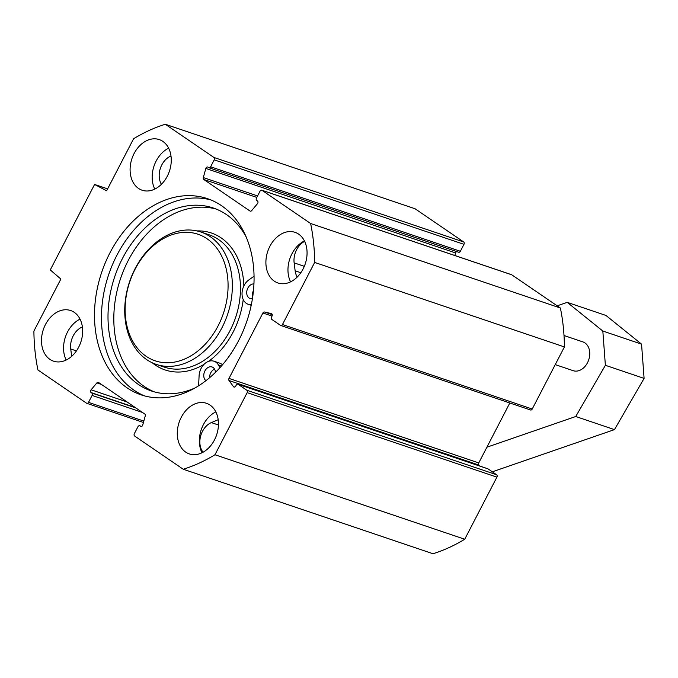 <?xml version="1.0" encoding="UTF-8"?>
<svg xmlns="http://www.w3.org/2000/svg" width="678" height="678" viewBox="0 0 678 678"><rect width="100%" height="100%" fill="white"/><g stroke="black" fill="none" stroke-linecap="round" stroke-linejoin="round"><path stroke-width="1.02" d="M555.248 364.611L573.19 370.688A15.187 11.229 -71.3 0 0 588.148 361.349A15.187 11.229 -71.3 0 0 584.978 342.949A15.187 11.229 -71.3 0 0 582.927 341.915L564.011 335.517M304.642 241.36A17.611 13.026 -71.3 0 0 294.142 262.878L295.142 270.793A17.611 13.026 -71.3 0 0 297.227 277.056M479.431 465.922L478.77 465.015A1.822 1.348 108.7 0 1 478.753 462.913L509.814 402.986M250.504 211.205L249.987 211.028A1.822 1.348 108.7 0 0 250.241 211.155A1.822 1.348 108.7 0 0 251.682 210.612L257.454 203.705A1.822 1.348 108.7 0 0 257.42 200.917L256.75 200.459A1.822 1.348 -71.3 0 1 256.454 198.086L260.055 191.137A1.822 1.348 108.7 0 1 261.767 190.187A1.822 1.348 108.7 0 1 262.013 190.315L310.626 223.511A182.213 134.769 108.7 0 1 314.66 262.428L282.463 324.533A1.822 1.348 108.7 0 1 280.751 325.482A1.822 1.348 108.7 0 1 280.506 325.364L271.827 319.44A1.822 1.348 108.7 0 1 271.531 317.058L272.014 316.118A1.822 1.348 -71.3 0 0 271.471 313.617A1.822 1.348 -71.3 0 0 271.378 313.583L264.53 312.016A1.822 1.348 -71.3 0 0 262.911 312.99L228.994 378.417A1.822 1.348 -71.3 0 0 229.02 380.519L233.486 386.672A1.822 1.348 -71.3 0 0 234.012 387.07A1.822 1.348 -71.3 0 0 235.732 386.121L236.224 385.172A1.822 1.348 108.7 0 1 237.936 384.223A1.822 1.348 108.7 0 1 238.181 384.341L246.86 390.265A1.822 1.348 108.7 0 1 247.165 392.647L214.968 454.743A182.213 134.769 108.7 0 1 183.246 469.244L134.642 436.039A1.822 1.348 108.7 0 1 134.337 433.666L137.939 426.725A1.822 1.348 -71.3 0 1 139.651 425.767A1.822 1.348 -71.3 0 1 139.897 425.894L140.566 426.352A1.822 1.348 108.7 0 0 140.812 426.47A1.822 1.348 108.7 0 0 142.719 425.047L145.253 415.936A1.822 1.348 108.7 0 0 144.77 414.029L98.564 382.468A1.822 1.348 108.7 0 0 98.318 382.35A1.822 1.348 108.7 0 0 96.878 382.892L91.106 389.799A1.822 1.348 108.7 0 0 91.132 392.587L91.801 393.045A1.822 1.348 -71.3 0 1 92.106 395.418L88.504 402.359A1.822 1.348 108.7 0 1 86.792 403.317A1.822 1.348 108.7 0 1 86.538 403.19L37.934 369.993A182.213 134.769 108.7 0 1 33.9 331.067L60.867 279.056L50.274 269.92L94.581 184.45L107.616 188.857M210.909 199.951A103.556 76.597 -71.3 0 0 108.692 274.565A103.556 76.597 -71.3 0 0 144.617 395.918M238.597 340.678A103.556 76.597 108.7 0 1 141.092 394.85A103.556 76.597 108.7 0 1 101.725 272.209A103.556 76.597 108.7 0 1 207.468 198.654A103.556 76.597 108.7 0 1 238.597 340.678M304.439 240.936A26.722 19.764 -71.3 0 0 290.599 281.845M298.667 234.156A26.722 19.764 108.7 0 1 304.236 266.539A26.722 19.764 108.7 0 1 277.921 282.972A26.722 19.764 108.7 0 1 267.759 251.326A26.722 19.764 108.7 0 1 295.049 232.342A26.722 19.764 108.7 0 1 298.667 234.156M215.833 411.885A26.722 19.764 -71.3 0 0 201.993 452.785M210.061 405.097A26.722 19.764 108.7 0 1 215.629 437.48A26.722 19.764 108.7 0 1 189.315 453.913A26.722 19.764 108.7 0 1 179.153 422.267A26.722 19.764 108.7 0 1 206.443 403.283A26.722 19.764 108.7 0 1 210.061 405.097M218.189 419.707A17.611 13.026 -71.3 0 0 217.892 419.835L211.35 422.597A17.611 13.026 -71.3 0 0 200.688 435.895A17.611 13.026 -71.3 0 0 203.095 452.209M168.636 148.185A26.722 19.764 -71.3 0 0 154.796 189.086M162.864 141.397A26.722 19.764 108.7 0 1 168.432 173.78A26.722 19.764 108.7 0 1 142.117 190.221A26.722 19.764 108.7 0 1 131.956 158.567A26.722 19.764 108.7 0 1 159.245 139.583A26.722 19.764 108.7 0 1 162.864 141.397M170.992 156.008L170.695 156.135A17.611 13.026 -71.3 0 0 161.423 184.306M80.029 319.126A26.722 19.764 -71.3 0 0 66.19 360.026M74.258 312.338A26.722 19.764 108.7 0 1 79.826 344.729A26.722 19.764 108.7 0 1 53.511 361.162A26.722 19.764 108.7 0 1 43.35 329.508A26.722 19.764 108.7 0 1 70.639 310.532A26.722 19.764 108.7 0 1 74.258 312.338M82.385 326.957A17.611 13.026 -71.3 0 0 70.732 348.984L71.656 356.331M310.626 223.511L560.384 308.007L511.771 274.81A1.822 1.348 -71.3 0 0 511.526 274.683A1.822 1.348 -71.3 0 0 511.254 274.632M249.987 211.028L203.79 179.475A1.822 1.348 108.7 0 1 203.307 177.568L205.841 168.449A1.822 1.348 108.7 0 1 207.739 167.034A1.822 1.348 108.7 0 1 207.985 167.152L208.654 167.61A1.822 1.348 -71.3 0 0 208.9 167.737A1.822 1.348 -71.3 0 0 210.621 166.78L214.223 159.839L463.972 244.334A1.822 1.348 -71.3 0 0 463.676 241.961L415.063 208.756L165.305 124.26L213.917 157.457A1.822 1.348 108.7 0 1 214.223 159.839M94.581 184.45L106.624 190.781L133.583 138.761A182.213 134.769 108.7 0 1 165.305 124.26M463.972 244.334L460.37 251.275A1.822 1.348 108.7 0 1 458.659 252.233L208.9 167.737M456.709 251.572A1.822 1.348 -71.3 0 0 455.599 252.953L454.879 255.521M183.246 469.244L433.005 553.74A182.213 134.769 -71.3 0 0 464.727 539.239L496.915 477.143A1.822 1.348 -71.3 0 0 496.618 474.761L487.94 468.837A1.822 1.348 -71.3 0 0 487.694 468.718A1.822 1.348 -71.3 0 0 487.423 468.668M214.968 454.743L464.727 539.239M530.255 409.859A1.822 1.348 -71.3 0 0 530.51 409.987A1.822 1.348 -71.3 0 0 532.222 409.029L564.41 346.933A182.213 134.769 -71.3 0 0 560.384 308.007M314.66 262.428L564.41 346.933M486.889 447.209L575.741 416.512L605.378 365.289L602.827 331.042L567.223 302.354L557.18 305.82M492.304 471.82L614.463 429.615L644.1 378.392L641.549 344.136L605.946 315.448L567.223 302.354M602.827 331.042L641.549 344.136M605.378 365.289L644.1 378.392M575.741 416.512L614.463 429.615M135.108 269.191A66.808 49.418 108.7 0 1 223.732 260.818A66.808 49.418 108.7 0 1 170.975 362.594A66.808 49.418 108.7 0 1 135.108 269.191M205.926 380.68A7.594 5.619 108.7 0 1 204.637 371.476A7.594 5.619 108.7 0 1 212.044 366.976A7.594 5.619 108.7 0 1 213.07 367.484A7.594 5.619 108.7 0 1 215.451 372.375M214.553 369.12A7.594 5.619 -71.3 0 0 209.57 377.739M252.436 298.642A7.594 5.619 108.7 0 1 250.114 298.515A7.594 5.619 108.7 0 1 249.089 298.006A7.594 5.619 108.7 0 1 247.25 289.472A7.594 5.619 108.7 0 1 253.936 283.921M253.479 290.396A7.594 5.619 -71.3 0 0 252.741 296.617M219.986 367.654L218.502 365.078A13.67 10.111 -71.3 0 0 213.985 361.221L219.799 363.188A13.67 10.111 108.7 0 1 222.503 364.781M213.985 361.221A13.67 10.111 -71.3 0 0 199.103 375.765L198.595 385.807M194.967 387.977A96.573 71.427 108.7 0 1 151.457 390.986A96.573 71.427 108.7 0 1 114.752 276.607A96.573 71.427 108.7 0 1 213.358 208.019A96.573 71.427 108.7 0 1 246.106 236.825M216.231 209.087A96.573 71.427 -71.3 0 0 120.557 278.573A96.573 71.427 -71.3 0 0 154.389 391.884M254.047 276.2L248.767 279.963A13.67 10.111 -71.3 0 0 242.029 293.362A13.67 10.111 -71.3 0 0 248.173 304.269A13.67 10.111 -71.3 0 0 249.835 304.634L251.318 304.778M135.159 268.564A69.851 51.664 -71.3 0 0 156.152 364.357A69.851 51.664 -71.3 0 0 227.477 314.753A69.851 51.664 -71.3 0 0 200.925 232.029A69.851 51.664 -71.3 0 0 135.159 268.564M295.142 270.793L300.837 272.726M262.911 312.99L272.039 316.084M228.994 378.417L478.753 462.913M294.142 262.878L304.329 266.327M211.35 422.597L218.443 424.996M70.732 348.984L76.428 350.916M262.013 190.315L511.771 274.81M463.676 241.961L213.917 157.457M460.37 251.275L210.621 166.78M143.821 421.08L88.504 402.359M256.801 197.408L203.79 179.475M455.599 252.953L205.841 168.449M257.572 195.925L203.307 177.568M141.083 426.521L140.566 426.352M141.549 426.454L139.897 425.894M142.465 412.453L92.106 395.418M135.871 407.953L91.801 393.045M135.202 407.495L91.132 392.587M127.15 401.995L91.106 389.799M101.437 384.434L96.878 382.892M247.165 392.647L496.915 477.143M246.86 390.265L496.618 474.761M238.181 384.341L487.94 468.837M233.486 386.672L234.673 387.079M229.02 380.519L478.77 465.015M264.53 312.016L272.251 314.626M282.463 324.533L532.222 409.029M218.502 365.078L221.401 366.061M249.835 304.634L251.25 305.108M196.934 230.918A72.275 53.46 108.7 0 1 243.86 285.921M243.224 299.566A72.275 53.46 108.7 0 1 208.553 361.357M204.01 364.349A72.275 53.46 108.7 0 1 152.313 362.823M200.925 232.029L209.053 234.774A69.851 51.664 108.7 0 1 235.605 317.499A69.851 51.664 108.7 0 1 164.288 367.112L156.152 364.357M511.526 274.683L261.767 190.187M143.431 422.479L86.792 403.317M141.609 426.428L139.651 425.767M237.936 384.223L487.694 468.718M280.751 325.482L530.51 409.987M248.173 304.269L251.207 305.295"/></g></svg>
